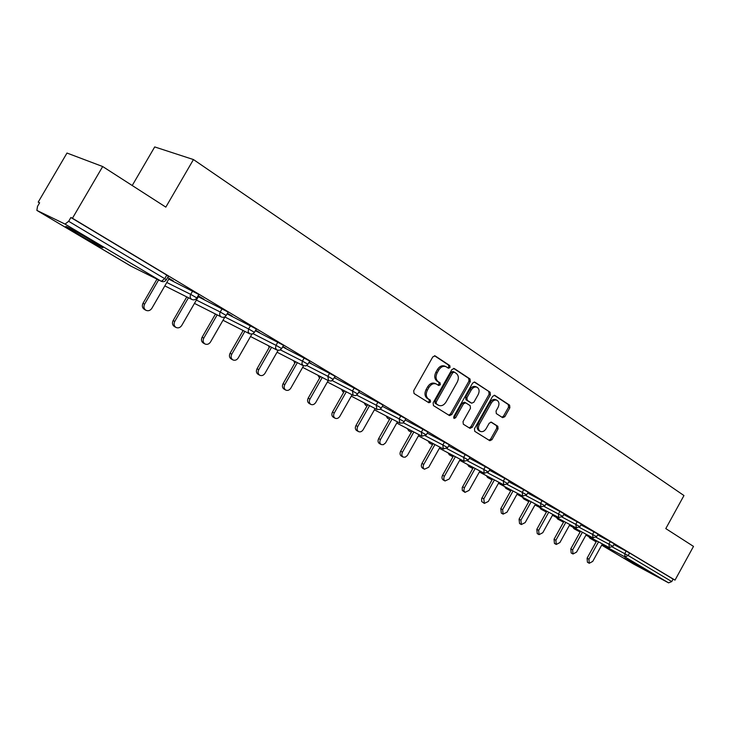 <?xml version="1.0" encoding="UTF-8"?>
<svg xmlns="http://www.w3.org/2000/svg" width="730" height="730" viewBox="0 0 730 730"><rect width="100%" height="100%" fill="white"/><g stroke="black" fill="none" stroke-linecap="round" stroke-linejoin="round"><path stroke-width="1.09" d="M450.027 367.518L449.808 365.593L435.08 355.857L432.79 356.915L413.691 390.742L414.038 393.507L428.866 402.75L430.563 402.048L430.335 400.14L428.437 398.954C425.955 396.91 425.599 393.999 427.369 390.194L428.948 387.393C431.065 384.172 433.52 383.04 436.303 384.007L438.712 385.504L440.309 384.765L440.08 382.858L438.201 381.644C435.737 379.563 435.39 376.634 437.16 372.838L438.739 370.046C440.82 366.862 443.229 365.739 445.984 366.679L448.457 368.248L450.027 367.518M447.673 367.747L448.731 366.944L448.512 365.018L434.487 355.738M428.081 402.257L429.295 401.427L429.058 399.529L427.159 398.334L428.437 398.954M437.89 384.993L439.022 384.172L438.794 382.255L436.914 381.051L438.201 381.644M646.041 569.92L624.305 558.03L646.041 569.92M92.482 241.101C79.013 233.071 61.813 223.772 66.549 227.066L76.531 233.271C89.817 241.174 106.635 250.28 102.163 247.132L92.482 241.101M502.614 417.66L504.85 416.693L509.859 407.741L509.613 405.159L494.739 395.332L492.604 396.363L474.464 428.72L474.737 431.32L489.83 440.719L491.983 439.67L498.052 428.838L497.796 426.265L491.354 422.168L489.2 423.208L486.171 428.61C484.474 431.238 482.539 432.169 480.358 431.412C478.214 429.924 477.876 427.561 479.364 424.312L491.29 403.042C492.951 400.469 494.858 399.547 496.993 400.268C499.183 401.774 499.53 404.165 498.033 407.459L496.053 410.981L496.309 413.572L502.614 417.66M131.154 266.249L36.956 210.459L130.752 266.048L161.111 281.196L65.034 224.083L36.865 210.404L37.513 206.389L39.63 202.785L38.206 202.119L66.987 153.044L102.684 166.531L165.829 207.128L193.45 159.56L683.964 495.542L665.796 528.593L693.5 546.405L675.022 580.122L72.443 218.261L70.874 217.513L68.666 221.299L164.734 278.687L166.796 275.11L70.874 217.513M102.684 166.531L72.443 218.261M470.293 381.644L470.001 378.952L454.306 368.568L451.916 369.526L433.118 402.887L433.447 405.597L449.525 415.607L451.788 414.549L470.293 381.644L468.989 381.06L468.706 378.368L453.567 368.358M474.911 382.201L490.122 392.256L490.387 394.903L472.2 427.305L470.001 428.364L463.322 424.203L463.03 421.575L470.467 408.326L470.184 405.679L465.676 402.805L463.459 403.854L455.666 417.715L454.096 418.454L453.814 416.556L472.584 383.159L474.573 382.046M193.45 159.56L154.705 146.931L132.221 185.52M65.034 224.083L68.666 221.299M675.022 580.122L673.106 579.109L671.755 581.573L668.589 582.859L633.64 564.08L601.702 545.146L633.759 564.144M39.548 202.922L38.206 202.119M169.105 278.513L173.183 280.776M173.11 280.904L167.672 277.473M613.894 544.553L629.589 552.975L628.183 555.539L671.755 581.573M673.106 579.109L629.589 552.975M166.796 275.11L168.402 276.223M597.633 534.834L614.295 543.832M580.907 524.833L598.062 534.068L596.602 536.714M563.688 514.54L581.354 524.03L579.866 526.722M545.949 503.937L564.135 513.728M527.671 493.024L546.414 503.089M508.828 481.773L528.164 492.139M489.401 470.166L509.348 480.842M469.344 458.194L489.939 469.198M448.649 445.838L469.938 457.144L468.286 460.082M427.269 433.082L449.269 444.743L447.59 447.727M405.177 419.905L427.908 431.959M382.337 406.291L405.844 418.719M358.704 392.202L383.04 405.031M334.23 377.62L359.452 390.879M308.89 362.527L335.034 376.224M282.62 346.896L309.739 361.04M255.372 330.69L283.523 345.308M227.094 313.882L256.339 328.993M198.314 296.727L228.134 312.066M168.767 279.097L198.843 294.491M198.624 296.188L204.062 299.282L198.131 295.723M227.358 313.416L232.295 316.2L227.431 313.289M255.582 330.325L259.524 332.515L255.655 330.197M282.775 346.613L285.786 348.256L282.848 346.495M309 362.326L311.135 363.449L309.073 362.208M334.331 377.456L335.627 378.122L334.376 377.373M358.786 392.046L359.297 392.302L358.804 392.01M445.984 366.679L444.689 366.104C441.933 365.164 439.524 366.277 437.452 369.462L438.739 370.046M436.914 381.051C434.45 378.97 434.104 376.041 435.874 372.254L437.452 369.462M436.303 384.007L435.016 383.414C432.233 382.438 429.778 383.569 427.671 386.791L428.948 387.393M427.159 398.334C424.677 396.299 424.322 393.379 426.092 389.592L427.671 386.791M448.704 415.105L450.51 413.928L468.989 381.06M454.325 372.127L452.655 372.802L436.184 402.048L436.412 403.945L438.748 405.378C441.513 406.345 443.95 405.223 446.048 402.002L457.245 382.118C458.997 378.386 458.668 375.485 456.277 373.413L454.325 372.127M454.078 372.017L452.928 371.488L451.359 372.218L452.655 372.802M438.748 405.378L435.135 403.325L434.907 401.427L451.359 372.218M474.199 382.009L490.122 392.256M469.153 427.844L470.914 426.676L489.082 394.31L488.817 391.672M465.53 402.741L464.38 402.193L462.172 403.243L454.388 417.085L455.666 417.715M453.613 417.825L454.388 417.085M478.177 394.601C479.692 391.253 479.318 388.807 477.055 387.265C474.856 386.517 472.912 387.438 471.215 390.048L466.945 397.658L467.227 400.323L471.735 403.206L473.925 402.166L478.177 394.601M477.055 387.265L475.75 386.672C473.551 385.924 471.607 386.854 469.919 389.464L471.215 390.048M470.595 402.668L465.941 399.721L465.649 397.056L469.919 389.464M496.993 400.268L495.688 399.675C493.553 398.954 491.646 399.876 489.985 402.449L491.29 403.042M480.358 431.412L479.072 430.782C476.927 429.295 476.59 426.931 478.068 423.692L489.985 402.449M488.972 440.19L490.697 439.031L496.756 428.218L496.5 425.645L490.87 422.059M501.939 417.222L503.545 416.082L508.555 407.148L508.308 404.566L494.183 395.222M145.863 310.241L144.476 309.483C142.277 308.024 141.793 305.961 142.998 303.306L156.986 279.152M142.998 303.306L144.595 304.164C143.381 306.828 143.874 308.89 146.073 310.359C148.373 311.236 150.298 310.56 151.849 308.325L169.178 278.376M144.595 304.164L158.611 279.955M175.921 327.396L174.488 326.611C172.38 325.197 171.924 323.189 173.119 320.589L186.78 296.918M173.119 320.589L174.744 321.474C173.548 324.084 174.014 326.091 176.122 327.505C178.339 328.354 180.21 327.679 181.724 325.48L198.697 296.061M174.744 321.474L188.44 297.749M204.875 343.921L203.405 343.109C201.38 341.749 200.951 339.788 202.119 337.233L215.478 314.019M202.119 337.233L203.779 338.136C202.611 340.691 203.04 342.653 205.066 344.022C207.21 344.834 209.017 344.159 210.505 341.996L225.059 316.701M203.779 338.136L217.166 314.876M232.788 359.844L231.282 359.014C229.329 357.7 228.928 355.784 230.078 353.284L243.145 330.507M230.078 353.284L231.766 354.196C230.616 356.705 231.008 358.622 232.961 359.945C235.033 360.729 236.794 360.054 238.254 357.919L251.887 334.148M231.766 354.196L244.851 331.384M259.707 375.202L258.165 374.362C256.285 373.085 255.911 371.214 257.042 368.76L269.835 346.403M257.042 368.76L258.748 369.69C257.617 372.154 257.991 374.025 259.871 375.302C261.869 376.05 263.585 375.384 265.008 373.285L278.094 350.4M258.748 369.69L271.569 347.298M285.685 390.03L284.116 389.163C282.309 387.931 281.962 386.106 283.067 383.697L295.595 361.751M283.067 383.697L284.791 384.637C283.687 387.055 284.034 388.88 285.841 390.121C287.775 390.842 289.445 390.176 290.841 388.104L303.543 365.821M284.791 384.637L297.347 362.646M310.77 404.347L309.173 403.471C307.44 402.266 307.111 400.487 308.197 398.124L320.47 376.561M308.197 398.124L309.949 399.073C308.854 401.445 309.182 403.234 310.925 404.429C312.796 405.132 314.411 404.466 315.789 402.431L328.217 380.558M309.949 399.073L322.24 377.474M335.015 418.18L333.4 417.286C331.712 416.127 331.411 414.385 332.488 412.058L344.514 390.869M332.488 412.058L334.249 413.025C333.172 415.352 333.473 417.104 335.161 418.263C336.968 418.938 338.547 418.272 339.888 416.264L352.07 394.793M334.249 413.025L346.294 391.8M358.457 431.558L356.815 430.654C355.191 429.523 354.908 427.816 355.966 425.535L367.756 404.712M355.966 425.535L357.746 426.512C356.687 428.802 356.97 430.508 358.594 431.631C360.346 432.288 361.879 431.622 363.202 429.641L375.138 408.545M357.746 426.512L369.553 405.643M381.133 444.497L379.472 443.584C377.903 442.49 377.638 440.82 378.678 438.575L390.249 418.089M378.678 438.575L380.467 439.551C379.427 441.805 379.691 443.475 381.261 444.57L383.305 444.689L385.522 442.955L397.458 421.858M380.467 439.551L392.056 419.038M403.079 457.026L401.4 456.095C399.894 455.036 399.648 453.403 400.66 451.195L412.021 431.047M400.66 451.195L402.467 452.18C401.445 454.388 401.692 456.031 403.197 457.089L405.187 457.199L407.358 455.483L419.066 434.733M402.467 452.18L413.837 431.996M424.331 469.153L422.643 468.213C421.183 467.182 420.954 465.585 421.958 463.413L433.109 443.594M421.958 463.413L423.765 464.408C422.761 466.579 422.989 468.186 424.449 469.217L428.72 467.255L439.989 447.207M423.765 464.408L434.934 444.552M444.926 480.906L443.22 479.966C441.805 478.962 441.595 477.393 442.59 475.257L453.531 455.739M442.59 475.257L444.406 476.252C443.411 478.396 443.621 479.966 445.035 480.97L449.205 479.008L460.265 459.289M444.406 476.252L455.374 456.706M464.891 492.303L462.3 490.469L462.236 487.503L473.341 467.519M462.583 486.737L464.408 487.74L463.815 490.478L465.001 492.358L469.061 490.405L479.929 470.996M464.408 487.74L475.184 468.496M481.983 497.869L483.808 498.873L484.355 503.408L481.681 501.528L481.636 498.627L492.549 478.953M484.355 503.408L488.324 501.464L499.001 482.357M483.808 498.873L494.402 479.92M500.798 508.664L502.632 509.677L503.134 514.121L501.309 513.108L500.798 508.664L511.192 490.031M503.134 514.121L507.012 512.195L517.506 493.38M502.632 509.677L513.044 491.016M519.067 519.149L520.91 520.171L521.375 524.532L519.541 523.51L519.067 519.149L529.286 500.789M521.375 524.532L525.162 522.607L535.473 504.074M520.91 520.171L531.139 501.775M536.815 529.332L538.649 530.354L539.078 534.634L537.243 533.612L536.815 529.332L546.861 511.246M539.078 534.634L542.782 532.727L552.92 514.467M538.649 530.354L548.714 512.232M554.052 539.233L555.886 540.246L556.278 544.452L554.444 543.43L554.052 539.233L563.943 521.393M556.278 544.452L559.901 542.554L569.875 524.56M555.886 540.246L565.796 522.379M570.805 548.841L572.639 549.863L573.004 553.997L571.17 552.975L570.805 548.841L580.533 531.258M573.004 553.997L576.545 552.108L586.363 534.369M572.639 549.863L582.394 532.252M587.093 558.195L588.937 559.216L589.265 563.277L587.422 562.246L587.093 558.195L596.675 540.857M589.265 563.277L592.733 561.397L602.387 543.905M588.937 559.216L598.527 541.842M448.512 365.018L449.808 365.593M429.058 399.529L430.335 400.14M438.794 382.255L440.08 382.858M130.971 266.158L161.33 281.315L164.734 278.687L166.34 279.782M668.589 582.859L624.944 556.917L601.995 544.626M596.282 541.578L589.986 538.211L596.127 541.842L589.877 538.138L588.727 536.605M612.406 547.035L628.183 555.539L624.944 556.917L624.761 553.623L626.176 551.059M166.805 282.492L190.713 294.382L192.738 290.868M198.879 294.427L196.854 297.931L190.713 294.382C189.745 296.48 190.074 298.141 191.707 299.382L191.917 299.492C193.952 300.285 195.603 299.756 196.854 297.931L196.826 297.986M196.388 300.066L220.223 312.002L222.203 308.562M224.886 317.002L248.638 328.974L250.573 325.589M253.082 333.701L276.013 345.327L277.911 342.005M280.42 349.889L302.412 361.085L304.273 357.828M306.764 365.493L327.87 376.297L329.695 373.085M332.177 380.558L352.462 390.979L354.251 387.822M356.705 395.103L376.205 405.168L377.967 402.066M380.394 409.156L399.164 418.874L400.889 415.826M403.288 422.743L421.365 432.133L423.053 429.13M425.435 435.892L442.845 444.962L444.506 442.006M446.851 448.612L463.641 457.391L465.275 454.471M467.592 460.931L483.789 469.417L485.395 466.552M487.686 472.867L503.317 481.079L504.895 478.26M507.149 484.437L522.242 492.385L523.802 489.602M526.029 495.661L540.611 503.353L542.135 500.616M544.334 506.547L558.432 514.002L559.937 511.301M562.109 517.114L575.742 524.341L577.22 521.667M579.355 527.379L592.55 534.378L594.001 531.75M596.118 537.344L608.884 544.133L610.317 541.541M228.171 312.011L226.19 315.451L220.223 312.002C219.265 314.064 219.575 315.688 221.154 316.884L221.345 316.993C223.343 317.76 224.959 317.249 226.19 315.451L226.163 315.497M256.376 328.938L254.441 332.314L248.638 328.974L248.136 331.685L249.496 333.738L252.343 334.039L254.414 332.369M283.55 345.263L281.661 348.575L276.013 345.327L275.511 347.973L276.816 349.971L279.599 350.263L281.634 348.621M309.766 360.994L307.905 364.252L302.412 361.085L301.901 363.686L303.151 365.63L305.879 365.912L307.877 364.297M269.206 347.498L268.969 345.965M335.052 376.178L333.236 379.381L327.87 376.297L328.564 380.741L331.247 381.014L333.209 379.418M294.792 363.148L294.08 360.967M359.47 390.833L357.682 393.99L352.462 390.979L353.101 395.322L355.729 395.596L357.663 394.027M319.658 377.994L318.353 375.466M380.312 407.468L376.205 405.168L376.935 409.484L380.047 409.384L381.306 408.097L380.312 407.468M343.173 391.919L341.841 389.482M403.206 421.146L399.164 418.874L399.839 423.099L402.905 423.008L404.146 421.739L403.206 421.146M365.839 405.351L364.562 403.042M425.344 434.368L421.365 432.133L421.876 436.202L426.22 434.961L425.344 434.368M387.594 418.263L386.562 416.173M389.574 419.294L387.785 418.363M446.769 447.161L442.845 444.962L443.32 448.95L447.609 447.7L446.769 447.161M408.864 430.864L407.869 428.875M411.373 432.187L409.046 430.965M467.51 459.553L463.641 457.391L464.079 461.287L468.304 460.055L467.51 459.553M429.477 443.083L428.528 441.194M432.498 444.67L429.651 443.174M489.958 469.171L488.352 472.036L483.789 469.417L484.191 473.241L488.343 472.055M449.47 454.936L448.558 453.129M452.956 456.77L449.634 455.018M509.358 480.814L507.788 483.643L503.317 481.079L503.773 484.884L507.77 483.661M469.025 466.507L467.994 464.7M525.947 494.465L522.242 492.385L522.671 496.117L526.613 494.913L525.947 494.465M487.695 477.584L486.855 475.933M487.713 477.593L492.029 479.884M546.432 503.07L544.909 505.817L540.611 503.353L540.921 506.967L544.89 505.835M506.109 488.489L505.169 486.846M562.036 516.019L558.432 514.002L558.715 517.543L562.638 516.429L562.036 516.019M523.739 498.946L522.954 497.431M576.07 527.854L579.875 526.704L575.742 524.341L576.481 527.982M540.994 509.175L540.246 507.724M592.851 537.827L596.611 536.696L592.55 534.378L593.161 537.937M557.775 519.112L557.054 517.725M609.158 547.527L612.871 546.405L608.884 544.133L609.404 547.619M580.122 532.015L574.108 528.794L573.397 527.452M589.986 538.211L589.302 536.915M435.874 372.254L437.16 372.838M426.092 389.592L427.369 390.194M450.51 413.928L451.788 414.549M468.706 378.368L470.001 378.952M434.907 401.427L436.184 402.048M435.135 403.325L436.412 403.945M437.106 404.557L438.383 405.177M489.082 394.31L490.387 394.903M470.914 426.676L472.2 427.305M462.172 403.243L463.459 403.854M465.649 397.056L466.945 397.658M465.941 399.721L467.227 400.323M470.312 402.531L471.607 403.142M478.068 423.692L479.364 424.312M496.5 425.645L497.796 426.265M496.756 428.218L498.052 428.838M490.697 439.031L491.983 439.67M508.308 404.566L509.613 405.159M508.555 407.148L509.859 407.741M503.545 416.082L504.85 416.693M161.33 281.315C163.42 282.118 165.099 281.579 166.376 279.718L168.438 276.15M164.834 285.886L191.917 299.492M194.472 303.388L221.345 316.993M223.006 320.26L249.678 333.838M242.615 330.243L242.725 331.247M250.518 336.53L276.98 350.062M268.585 345.774L269.124 347.644M277.053 352.216L303.315 365.712M293.679 360.766L294.774 363.184M302.667 367.373L328.719 380.814M317.933 375.247L319.43 377.866M327.396 382.009L353.238 395.395M341.394 389.254L342.863 391.755M343.1 391.882L343.748 392.22M351.303 396.153L376.935 409.484M383.067 404.995L381.306 408.097M364.097 402.805L365.538 405.187M365.776 405.323L367.035 405.98M374.417 409.831L399.839 423.099M405.871 418.682L404.146 421.739M386.088 415.918L387.502 418.208M396.773 423.062L421.995 436.266M427.926 431.923L426.238 434.934M407.386 428.62L408.773 430.81M418.418 435.883L443.429 449.005M428.026 440.929L429.386 443.028M439.378 448.293L464.18 461.342M448.047 452.855L449.379 454.881M459.681 460.32L484.291 473.295M467.465 464.426L468.779 466.37M468.979 466.488L472.794 468.505M479.373 471.981L503.727 484.857M486.317 475.65L487.603 477.53M498.471 483.296L522.625 496.09M528.173 492.111L526.622 494.894M504.622 486.554L505.881 488.361M506.082 488.47L510.699 490.925M517.004 494.274L540.957 506.985M522.406 497.139L523.638 498.882M523.83 499.001L528.812 501.647M534.99 504.932L558.742 517.561M564.144 513.71L562.648 516.411M539.68 507.423L540.894 509.111M541.085 509.221L546.414 512.058M552.464 515.28L576.025 527.836M556.479 517.424L557.674 519.057M557.866 519.167L563.505 522.178M569.446 525.345L592.806 537.809M572.822 527.151L573.999 528.73M585.944 535.117L609.112 547.5M614.304 543.813L612.871 546.405M452.928 371.488L454.224 372.072M464.38 402.193L465.676 402.805M470.439 402.604L471.735 403.206"/></g></svg>
